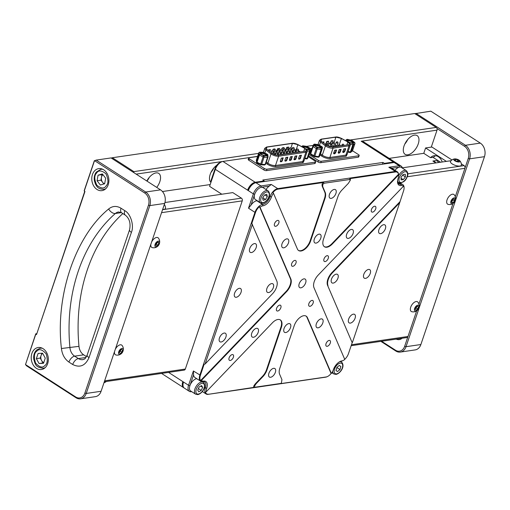 <?xml version="1.0" encoding="UTF-8"?>
<svg xmlns="http://www.w3.org/2000/svg" width="510" height="510" viewBox="0 0 510 510"><rect width="100%" height="100%" fill="white"/><g stroke="black" fill="none" stroke-linecap="round" stroke-linejoin="round"><path stroke-width="0.76" d="M104.556 183.778A5.055 3.863 81.7 0 1 103.728 183.377A5.055 3.863 81.7 0 1 102.593 182.319A5.055 3.863 81.7 0 1 101.445 177.403L100.948 180.177L103.874 183.982M102.733 174.394L101.949 174.63L101.445 177.403A5.055 3.863 81.7 0 1 102.924 174.643M104.658 183.747L100.362 185.022L97.072 180.744L98.073 175.198L102.37 173.923L105.659 178.2L104.658 183.747M100.948 180.177L97.072 180.744M101.949 174.63L98.073 175.198M43.752 362.584A5.055 3.863 81.7 0 1 43.171 362.278A5.055 3.863 81.7 0 1 41.584 360.525A5.055 3.863 81.7 0 1 41.1 355.489L40.226 358.077L42.942 362.973L43.637 362.929M41.858 353.251L41.1 355.489A5.055 3.863 81.7 0 1 42.63 353.334M42.942 362.973L39.066 363.534L36.35 358.638L38.097 353.475L42.559 353.207L45.269 358.103L43.522 363.267L39.066 363.534M40.226 358.077L36.35 358.638M396.117 339.131A3.341 1.198 18.7 0 0 399.062 339.628A3.341 1.198 18.7 0 0 399.139 339.622A3.341 1.198 18.7 0 0 399.47 339.545M454.525 158.916A5.992 5.992 0 0 0 450.547 161.345A5.763 2.066 18.7 0 0 450.426 162.014A5.763 2.066 18.7 0 0 456.138 165.629A5.763 2.066 18.7 0 0 461.403 165.023A5.992 5.992 0 0 0 459.714 160.675A3.341 1.198 -161.3 0 1 460.071 161.243A3.341 1.198 -161.3 0 1 457.209 161.785A3.341 1.198 -161.3 0 1 453.728 159.643A3.341 1.198 -161.3 0 1 454.525 158.916A3.341 1.198 -161.3 0 1 459.714 160.675M453.964 202.636A5.992 5.992 0 0 1 448.131 204.37A5.763 3.098 -57.2 0 1 446.932 200.22A5.763 3.098 -57.2 0 1 450.865 194.833A5.763 3.098 -57.2 0 1 454.282 194.839A5.992 5.992 0 0 1 455.105 200.87A3.341 1.791 -57.2 0 1 453.964 202.636A3.341 1.791 -57.2 0 1 453.027 203.413A3.341 1.791 -57.2 0 1 450.751 202.285A3.341 1.791 -57.2 0 1 453.18 198.243A3.341 1.791 -57.2 0 1 455.181 198.275A3.341 1.791 -57.2 0 1 455.105 200.87M417.633 309.972A5.992 5.992 0 0 1 411.799 311.712A5.763 3.098 -57.2 0 1 410.971 306.523A5.763 3.098 -57.2 0 1 416.128 301.544A5.763 3.098 -57.2 0 1 417.951 302.181A5.992 5.992 0 0 1 418.767 308.206A3.341 1.791 -57.2 0 1 417.633 309.972A3.341 1.791 -57.2 0 1 415.771 311.119A3.341 1.791 -57.2 0 1 414.636 308.48A3.341 1.791 -57.2 0 1 417.767 305.216A3.341 1.791 -57.2 0 1 418.767 308.206M115.279 349.369A5.763 3.098 -57.2 0 1 115.993 348.12A5.763 3.098 -57.2 0 1 122.068 345.436A5.992 5.992 0 0 1 122.891 351.46A3.341 1.791 -57.2 0 1 122.362 352.455A3.341 1.791 -57.2 0 1 121.75 353.226A3.341 1.791 -57.2 0 1 118.849 354.023A3.341 1.791 -57.2 0 1 119.423 350.395A3.341 1.791 -57.2 0 1 122.457 348.508A3.341 1.791 -57.2 0 1 122.891 351.46M151.61 242.033A5.763 3.098 -57.2 0 1 153.102 239.745A5.763 3.098 -57.2 0 1 158.406 238.094A5.992 5.992 0 0 1 159.222 244.124A3.341 1.791 -57.2 0 1 158.24 245.712A3.341 1.791 -57.2 0 1 158.081 245.89A3.341 1.791 -57.2 0 1 155.065 246.502A3.341 1.791 -57.2 0 1 156.207 242.454A3.341 1.791 -57.2 0 1 158.98 241.243A3.341 1.791 -57.2 0 1 159.222 244.124M407.796 154.81A11.124 5.973 122.8 0 0 417.339 146.102A11.124 5.973 122.8 0 0 417.161 135.622A11.124 5.973 122.8 0 0 414.458 135.131A11.124 5.973 122.8 0 0 404.914 143.845A11.124 5.973 122.8 0 0 405.093 154.32A11.124 5.973 122.8 0 0 407.796 154.81M407.681 139.612A11.124 5.973 -57.2 0 1 404.825 144.037M156.736 187.406A11.124 5.973 122.8 0 0 158.75 173.4A11.124 5.973 122.8 0 0 156.047 172.909A11.124 5.973 122.8 0 0 146.823 181.005M149.271 177.391A11.124 5.973 -57.2 0 1 146.982 181.107M213.875 167.943A11.124 5.973 -57.2 0 1 211.019 172.374M103.664 169.785A11.124 8.498 -98.3 0 0 98.723 168.612A11.124 8.498 -98.3 0 0 91.819 177.608A11.124 8.498 -98.3 0 0 97.002 189.465A11.124 8.498 -98.3 0 0 101.943 190.632A11.124 8.498 -98.3 0 0 108.847 181.643A11.124 8.498 -98.3 0 0 103.664 169.785M43.108 348.687A11.124 8.498 -98.3 0 0 38.167 347.514A11.124 8.498 -98.3 0 0 31.263 356.509A11.124 8.498 -98.3 0 0 36.446 368.367A11.124 8.498 -98.3 0 0 41.386 369.533A11.124 8.498 -98.3 0 0 48.291 360.538A11.124 8.498 -98.3 0 0 43.108 348.687M440.583 162.231L432.958 157.309L430.504 157.666L423.772 153.325L389.187 158.38M442.208 161.995A9.607 7.338 -98.3 0 0 438.345 156.736A9.607 7.338 -98.3 0 0 434.08 155.728A9.607 7.338 -98.3 0 0 430.504 157.666M435.661 155.716A9.607 7.338 -98.3 0 0 433.315 157.539M435.852 162.945L432.894 161.039L435.719 160.624A4.552 3.474 -98.3 0 1 438.664 162.511M202.202 381.588L203.299 382.296A7.083 3.799 -57.2 0 0 201.577 381.984A7.083 3.799 -57.2 0 0 194.935 388.9A7.083 3.799 -57.2 0 0 195.617 394.192L190.6 390.953A7.083 3.799 -57.2 0 1 189.918 385.662A7.083 3.799 -57.2 0 1 196.796 378.713M268.598 292.549A5.055 2.716 122.8 0 0 272.939 288.583A5.055 2.716 122.8 0 0 272.856 283.821A5.055 2.716 122.8 0 0 271.626 283.598A5.055 2.716 122.8 0 0 267.291 287.563A5.055 2.716 122.8 0 0 267.374 292.326A5.055 2.716 122.8 0 0 268.598 292.549M236.296 297.266A5.055 2.716 122.8 0 0 240.637 293.307A5.055 2.716 122.8 0 0 240.554 288.545A5.055 2.716 122.8 0 0 239.324 288.322A5.055 2.716 122.8 0 0 234.989 292.281A5.055 2.716 122.8 0 0 235.072 297.043A5.055 2.716 122.8 0 0 236.296 297.266M221.161 341.993A5.055 2.716 122.8 0 0 225.496 338.034A5.055 2.716 122.8 0 0 225.414 333.272A5.055 2.716 122.8 0 0 224.19 333.049A5.055 2.716 122.8 0 0 219.848 337.008A5.055 2.716 122.8 0 0 219.931 341.77A5.055 2.716 122.8 0 0 221.161 341.993M251.436 252.546A5.055 2.716 122.8 0 0 255.771 248.58A5.055 2.716 122.8 0 0 255.695 243.818A5.055 2.716 122.8 0 0 254.464 243.595A5.055 2.716 122.8 0 0 250.129 247.56A5.055 2.716 122.8 0 0 250.206 252.322A5.055 2.716 122.8 0 0 251.436 252.546M269.274 195.967L270.141 196.528A8.09 4.341 -57.2 0 1 277.727 188.617L271.275 184.448L260.935 185.959L255.918 182.72A8.09 4.341 122.8 0 0 254.56 183.135A8.09 4.341 122.8 0 0 248.325 190.632L253.349 193.87L254.713 194.24A7.083 3.799 -57.2 0 1 261.349 187.317L269.184 186.175A8.09 4.341 122.8 0 0 266.035 189.541M251.041 205.09L254.713 194.24A7.083 3.799 122.8 0 0 255.395 199.531L260.412 202.77A7.083 3.799 -57.2 0 1 259.73 197.478A7.083 3.799 -57.2 0 1 266.373 190.555A7.083 3.799 -57.2 0 1 268.094 190.867L263.071 187.629A7.083 3.799 122.8 0 0 261.349 187.317L260.935 185.959A8.09 4.341 -57.2 0 0 253.349 193.87L248.504 208.182L254.955 212.351A8.09 4.341 -57.2 0 1 262.548 204.44L256.81 200.736A8.09 4.341 122.8 0 0 251.041 205.09L248.504 208.182M394.995 170.315A7.083 3.799 -57.2 0 1 399.604 167.108A7.083 3.799 -57.2 0 1 401.319 167.42L406.342 170.659A7.083 3.799 -57.2 0 0 398.59 175.803M380.645 233.656A5.055 2.716 122.8 0 0 384.98 229.691A5.055 2.716 122.8 0 0 384.897 224.929A5.055 2.716 122.8 0 0 383.667 224.706A5.055 2.716 122.8 0 0 379.332 228.671A5.055 2.716 122.8 0 0 379.414 233.433A5.055 2.716 122.8 0 0 380.645 233.656M350.364 323.104A5.055 2.716 122.8 0 0 354.699 319.145A5.055 2.716 122.8 0 0 354.622 314.383A5.055 2.716 122.8 0 0 353.392 314.16A5.055 2.716 122.8 0 0 349.057 318.119A5.055 2.716 122.8 0 0 349.133 322.881A5.055 2.716 122.8 0 0 350.364 323.104M365.504 278.377A5.055 2.716 122.8 0 0 369.839 274.418A5.055 2.716 122.8 0 0 369.756 269.656A5.055 2.716 122.8 0 0 368.532 269.433A5.055 2.716 122.8 0 0 364.191 273.392A5.055 2.716 122.8 0 0 364.274 278.154A5.055 2.716 122.8 0 0 365.504 278.377M333.202 283.101A5.055 2.716 122.8 0 0 337.537 279.142A5.055 2.716 122.8 0 0 337.461 274.38A5.055 2.716 122.8 0 0 336.23 274.157A5.055 2.716 122.8 0 0 331.895 278.116A5.055 2.716 122.8 0 0 331.972 282.878A5.055 2.716 122.8 0 0 333.202 283.101M191.575 391.578L191.301 391.699A8.09 4.341 -57.2 0 1 189.337 391.342A8.09 4.341 -57.2 0 1 188.553 385.299L189.918 385.662L193.59 374.818A8.09 4.341 122.8 0 0 194.897 377.489L200.634 381.193A8.09 4.341 -57.2 0 0 202.597 381.55A8.09 4.341 -57.2 0 1 204.567 381.907A8.09 4.341 -57.2 0 1 205.345 387.951A8.09 4.341 -57.2 0 0 206.123 393.994A8.09 4.341 -57.2 0 0 208.093 394.351L255.134 387.192C254.127 386.905 254.554 385.636 256.422 383.392L262.899 376.641A10.117 5.431 122.8 0 0 266.934 370.043L281.335 327.484A10.117 5.431 122.8 0 0 280.36 319.929A10.117 5.431 122.8 0 0 277.905 319.483A10.117 5.431 122.8 0 0 272.448 322.773L206.295 391.725A7.083 3.799 -57.2 0 1 206.709 388.32A9.103 4.89 122.8 0 0 203.617 381.117A7.083 3.799 -57.2 0 1 201.444 380.409L286.569 291.682A10.117 5.431 122.8 0 0 290.853 279.027L260.055 207.251A7.083 3.799 -57.2 0 1 262.962 205.798A9.103 4.89 122.8 0 0 271.498 196.892A7.083 3.799 -57.2 0 1 273.475 193.264L297.406 249.039A10.117 5.431 122.8 0 0 298.63 250.55A10.117 5.431 122.8 0 0 310.571 241.102L324.978 198.549A10.117 5.431 122.8 0 0 325.227 192.499L322.881 187.036C322.416 185.136 322.849 183.874 324.169 183.243L349.694 179.514L350.281 180.253L348.413 183.307L341.929 190.058A10.117 5.431 122.8 0 0 337.9 196.662L323.493 239.215A10.117 5.431 122.8 0 0 324.468 246.77A10.117 5.431 122.8 0 0 332.38 243.927L398.533 174.981A7.083 3.799 -57.2 0 1 398.59 175.765A7.083 3.799 -57.2 0 1 398.119 178.385A9.103 4.89 122.8 0 0 397.513 181.751A9.103 4.89 122.8 0 0 401.211 185.583A7.083 3.799 -57.2 0 1 403.384 186.297L318.259 275.024A10.117 5.431 122.8 0 0 313.975 287.672L344.773 359.454A7.083 3.799 -57.2 0 1 343.058 360.544A7.083 3.799 -57.2 0 1 341.866 360.908A9.103 4.89 122.8 0 0 340.336 361.367A9.103 4.89 122.8 0 0 333.33 369.807A7.083 3.799 -57.2 0 1 331.353 373.441L307.428 317.66A10.117 5.431 122.8 0 0 306.204 316.155A10.117 5.431 122.8 0 0 303.743 315.709A10.117 5.431 122.8 0 0 294.257 325.597L279.85 368.15A10.117 5.431 122.8 0 0 279.601 374.2L281.947 379.663L281.354 383.112L280.436 383.66L281.354 383.112M277.695 311.023A3.341 1.791 122.8 0 0 280.557 308.41A3.341 1.791 122.8 0 0 280.506 305.267A3.341 1.791 122.8 0 0 279.697 305.12A3.341 1.791 122.8 0 0 276.834 307.734A3.341 1.791 122.8 0 0 276.885 310.877A3.341 1.791 122.8 0 0 277.695 311.023M292.836 266.303A3.341 1.791 122.8 0 0 295.698 263.689A3.341 1.791 122.8 0 0 295.641 260.546A3.341 1.791 122.8 0 0 294.831 260.4A3.341 1.791 122.8 0 0 291.969 263.013A3.341 1.791 122.8 0 0 292.026 266.156A3.341 1.791 122.8 0 0 292.836 266.303M318.061 327.828A5.055 2.716 122.8 0 0 322.403 323.869A5.055 2.716 122.8 0 0 322.32 319.107A5.055 2.716 122.8 0 0 321.09 318.884A5.055 2.716 122.8 0 0 316.755 322.843A5.055 2.716 122.8 0 0 316.837 327.605A5.055 2.716 122.8 0 0 318.061 327.828M253.464 337.269A5.055 2.716 122.8 0 0 257.799 333.31A5.055 2.716 122.8 0 0 257.716 328.548A5.055 2.716 122.8 0 0 256.492 328.325A5.055 2.716 122.8 0 0 252.15 332.284A5.055 2.716 122.8 0 0 252.233 337.046A5.055 2.716 122.8 0 0 253.464 337.269M316.041 243.098A5.055 2.716 122.8 0 0 320.376 239.139A5.055 2.716 122.8 0 0 320.293 234.377A5.055 2.716 122.8 0 0 319.069 234.154A5.055 2.716 122.8 0 0 314.727 238.113A5.055 2.716 122.8 0 0 314.81 242.875A5.055 2.716 122.8 0 0 316.041 243.098M331.175 198.371A5.055 2.716 122.8 0 0 335.516 194.412A5.055 2.716 122.8 0 0 335.433 189.65A5.055 2.716 122.8 0 0 334.203 189.427A5.055 2.716 122.8 0 0 329.868 193.386A5.055 2.716 122.8 0 0 329.951 198.148A5.055 2.716 122.8 0 0 331.175 198.371M327.159 346.309A3.341 1.791 122.8 0 0 330.021 343.695A3.341 1.791 122.8 0 0 329.97 340.553A3.341 1.791 122.8 0 0 329.16 340.406A3.341 1.791 122.8 0 0 326.298 343.02A3.341 1.791 122.8 0 0 326.349 346.162A3.341 1.791 122.8 0 0 327.159 346.309M372.574 212.134A3.341 1.791 122.8 0 0 375.436 209.521A3.341 1.791 122.8 0 0 375.385 206.378A3.341 1.791 122.8 0 0 374.576 206.231A3.341 1.791 122.8 0 0 371.714 208.845A3.341 1.791 122.8 0 0 371.764 211.988A3.341 1.791 122.8 0 0 372.574 212.134M230.259 360.474A3.341 1.791 122.8 0 0 233.121 357.861A3.341 1.791 122.8 0 0 233.064 354.718A3.341 1.791 122.8 0 0 232.254 354.571A3.341 1.791 122.8 0 0 229.392 357.185A3.341 1.791 122.8 0 0 229.443 360.328A3.341 1.791 122.8 0 0 230.259 360.474M275.674 226.3A3.341 1.791 122.8 0 0 278.536 223.686A3.341 1.791 122.8 0 0 278.479 220.543A3.341 1.791 122.8 0 0 277.669 220.397A3.341 1.791 122.8 0 0 274.807 223.01A3.341 1.791 122.8 0 0 274.858 226.153A3.341 1.791 122.8 0 0 275.674 226.3M348.343 238.374A5.055 2.716 122.8 0 0 352.678 234.415A5.055 2.716 122.8 0 0 352.595 229.653A5.055 2.716 122.8 0 0 351.371 229.43A5.055 2.716 122.8 0 0 347.029 233.389A5.055 2.716 122.8 0 0 347.112 238.151A5.055 2.716 122.8 0 0 348.343 238.374M325.138 261.579A3.341 1.791 122.8 0 0 328 258.965A3.341 1.791 122.8 0 0 327.943 255.822A3.341 1.791 122.8 0 0 327.133 255.676A3.341 1.791 122.8 0 0 324.271 258.289A3.341 1.791 122.8 0 0 324.322 261.432A3.341 1.791 122.8 0 0 325.138 261.579M309.997 306.306A3.341 1.791 122.8 0 0 312.859 303.692A3.341 1.791 122.8 0 0 312.808 300.549A3.341 1.791 122.8 0 0 311.992 300.403A3.341 1.791 122.8 0 0 309.13 303.016A3.341 1.791 122.8 0 0 309.188 306.159A3.341 1.791 122.8 0 0 309.997 306.306M285.759 332.545A5.055 2.716 122.8 0 0 290.101 328.587A5.055 2.716 122.8 0 0 290.018 323.824A5.055 2.716 122.8 0 0 288.787 323.601A5.055 2.716 122.8 0 0 284.452 327.567A5.055 2.716 122.8 0 0 284.535 332.329A5.055 2.716 122.8 0 0 285.759 332.545M283.738 247.822A5.055 2.716 122.8 0 0 288.073 243.863A5.055 2.716 122.8 0 0 287.997 239.101A5.055 2.716 122.8 0 0 286.767 238.878A5.055 2.716 122.8 0 0 282.432 242.837A5.055 2.716 122.8 0 0 282.508 247.599A5.055 2.716 122.8 0 0 283.738 247.822M270.625 377.272A5.055 2.716 122.8 0 0 274.96 373.314A5.055 2.716 122.8 0 0 274.877 368.551A5.055 2.716 122.8 0 0 273.653 368.328A5.055 2.716 122.8 0 0 269.312 372.287A5.055 2.716 122.8 0 0 269.395 377.049A5.055 2.716 122.8 0 0 270.625 377.272M300.9 287.825A5.055 2.716 122.8 0 0 305.235 283.866A5.055 2.716 122.8 0 0 305.159 279.104A5.055 2.716 122.8 0 0 303.928 278.881A5.055 2.716 122.8 0 0 299.593 282.84A5.055 2.716 122.8 0 0 299.67 287.602A5.055 2.716 122.8 0 0 300.9 287.825M337.091 367.251A3.034 1.632 -57.2 0 1 336.785 367.736M303.922 147.862A3.085 1.103 -161.3 0 1 303.495 147.384A3.085 1.103 -161.3 0 1 304.776 146.459A3.085 1.103 -161.3 0 1 308.295 147.607A3.085 1.103 -161.3 0 1 308.888 149.207A3.085 1.103 -161.3 0 1 305.522 148.773M308.493 149.309A2.531 0.905 18.7 0 0 308.556 149.194A2.531 0.905 18.7 0 0 307.772 148.149A2.531 0.905 18.7 0 0 305.311 147.25A2.531 0.905 18.7 0 0 303.762 147.575A2.531 0.905 18.7 0 0 303.75 147.702M261.502 152.713A3.085 1.103 -161.3 0 1 265.41 153.689A3.085 1.103 -161.3 0 1 266.252 155.442A3.085 1.103 -161.3 0 1 265.876 155.537A3.085 1.103 -161.3 0 1 263.02 155.059A3.085 1.103 -161.3 0 1 260.852 153.618A3.085 1.103 -161.3 0 1 261.502 152.713M265.85 155.544A2.531 0.905 18.7 0 0 265.92 155.429A2.531 0.905 18.7 0 0 264.524 154.045A2.531 0.905 18.7 0 0 261.732 153.465A2.531 0.905 18.7 0 0 261.126 153.81A2.531 0.905 18.7 0 0 261.107 153.937M352.423 142.889A2.531 0.905 18.7 0 0 352.486 142.774A2.531 0.905 18.7 0 0 351.702 141.729A2.531 0.905 18.7 0 0 348.298 140.805A2.531 0.905 18.7 0 0 347.692 141.155A2.531 0.905 18.7 0 0 347.68 141.283M348.069 140.059A3.085 1.103 -161.3 0 1 351.976 141.034A3.085 1.103 -161.3 0 1 352.818 142.787A3.085 1.103 -161.3 0 1 352.442 142.883A3.085 1.103 -161.3 0 1 349.586 142.405A3.085 1.103 -161.3 0 1 347.418 140.958A3.085 1.103 -161.3 0 1 348.069 140.059M315.983 146.485A3.085 1.103 -161.3 0 1 315.123 145.681A3.085 1.103 -161.3 0 1 316.404 144.757A3.085 1.103 -161.3 0 1 319.923 145.905A3.085 1.103 -161.3 0 1 320.516 147.511A3.085 1.103 -161.3 0 1 315.983 146.485M320.121 147.607A2.531 0.905 18.7 0 0 320.184 147.498A2.531 0.905 18.7 0 0 319.4 146.453A2.531 0.905 18.7 0 0 316.94 145.548A2.531 0.905 18.7 0 0 315.39 145.873A2.531 0.905 18.7 0 0 315.378 146M330.786 143.074L331.474 141.047L330.684 142.947M342.682 151.54L342.956 152.171L344.352 151.298L345.219 148.722M338.124 152.209L338.391 152.841L339.042 152.745L339.787 151.961L340.661 149.392M333.559 152.873L333.833 153.504L335.229 152.63L336.096 150.055M340.865 366.492L339.316 365.428L336.874 367.429L335.982 370.496L337.537 371.56L339.979 369.559L340.865 366.492L339.271 365.46M405.399 176.9L405.316 174.292L403.13 174.465L401.038 177.244L401.121 179.851L403.308 179.679L405.399 176.9L402.639 175.115M333.132 140.728L331.264 140.798L333.138 140.805L332.233 143.476L330.824 144.381M310.577 148.697A1.014 0.523 122 0 0 310.443 148.512A1.014 0.523 122 0 0 310.207 148.474L307.065 146.51A1.014 0.523 -58 0 1 307.294 146.548A1.014 0.523 -58 0 1 307.434 146.74M267.329 196.528L266.781 194.284L264.416 195.043L262.605 198.039L263.16 200.277L265.519 199.525L267.329 196.528L264.83 194.909M202.642 387.313L201.584 385.598L199.117 386.988L197.714 390.093L198.772 391.814L201.233 390.424L202.642 387.313L200.723 386.076M339.979 369.559L337.11 367.704L337.288 367.092M337.11 367.704L336.696 368.048M403.308 179.679L401.07 178.232M319.069 145.044A1.014 0.523 122 0 0 318.928 144.853A1.014 0.523 122 0 0 318.699 144.814L321.835 146.778L321.096 148.161A1.014 0.943 28.3 0 1 321.74 149.398A1.014 0.363 -161.3 0 1 321.115 149.506A1.014 0.421 -81.5 0 0 321.096 148.161L317.214 147.575A1.014 0.421 98.5 0 1 317.233 148.92A1.014 0.363 -161.3 0 1 316.735 148.792A1.014 0.363 -161.3 0 1 316.283 148.576A1.014 0.523 -58 0 1 317.214 147.575L314.071 145.611A1.014 0.523 122 0 0 313.14 146.612A1.014 0.363 -161.3 0 1 312.808 146.179A1.014 0.363 -161.3 0 1 312.821 146.16A1.014 0.943 28.3 0 1 314.071 145.611L314.81 144.228A1.014 0.943 -151.7 0 0 313.561 144.776M314.504 144.164A1.014 0.421 98.5 0 1 314.664 144.126A1.014 0.421 98.5 0 1 314.81 144.228L318.699 144.814A1.014 0.421 -81.5 0 0 318.546 144.706A1.014 0.421 -81.5 0 0 318.367 144.763M322.498 147.97A1.014 0.363 -161.3 0 1 322.492 147.996A1.014 0.363 -161.3 0 1 322.486 148.015A1.014 0.943 -151.7 0 0 321.835 146.778A1.014 0.523 -58 0 1 322.071 146.816A1.014 0.523 -58 0 1 322.205 147.001M345.442 140.588A1.014 0.924 50.6 0 1 346.201 140.588A1.014 0.637 126.9 0 0 345.748 140.754M347.386 139.396L347.578 139.459A1.014 0.924 -129.4 0 0 346.634 139.574L347.488 139.364L351.428 140.295M348.266 142.137L346.201 140.588L347.578 139.459L351.938 140.428A1.014 0.637 126.9 0 0 351.632 140.339L354.31 142.354A1.014 0.637 -53.1 0 1 354.616 142.443A1.014 0.637 -53.1 0 1 354.794 142.762M350.293 144.254L352.805 144.802L352.933 143.482A1.014 0.924 50.6 0 1 353.538 144.77A1.014 0.363 -161.3 0 1 352.805 144.802L350.383 151.961L348.113 151.464M326.272 145.14L321.389 141.359L320.471 139.842L321.529 139.23L335.918 137.126L341.375 138.433L347.858 141.984L349.745 144.113L348.693 144.738L332.705 147.078L326.272 145.14L325.431 145.873C327.911 147.524 330.442 148.289 333.036 148.161L332.705 147.078M345.506 148.665L343.81 148.914L345.55 148.678M340.948 149.334L339.252 149.583L340.992 149.341M336.39 149.997L334.688 150.246L336.428 150.01M259.488 152.305A1.014 0.599 92.4 0 1 259.775 152.197A1.014 0.599 92.4 0 1 260.036 152.311A1.014 0.931 174.4 0 0 258.768 152.943L258.933 154.613L256.511 161.766A1.014 0.363 -161.3 0 0 257.027 162.237L259.45 155.078A1.014 0.363 -161.3 0 1 258.933 154.613A1.014 0.931 -5.6 0 1 260.202 153.982A1.014 0.338 116.4 0 0 259.45 155.078L263.103 156.895L260.68 164.054A1.014 0.363 -161.3 0 0 261.165 164.239A1.014 0.363 -161.3 0 0 261.643 164.316L264.065 157.163A1.014 0.363 -161.3 0 1 263.587 157.08A1.014 0.363 -161.3 0 1 263.103 156.895A1.014 0.338 -63.6 0 1 263.855 155.799A1.014 0.599 92.4 0 1 264.065 157.163L267.552 157.309A1.014 0.599 -87.6 0 0 267.342 155.945A1.014 0.931 -5.6 0 1 267.999 157.105A1.014 0.363 -161.3 0 1 267.992 157.163A1.014 0.363 -161.3 0 1 267.756 157.303A1.014 0.363 -161.3 0 1 267.552 157.309L265.13 164.462L261.643 164.316A1.014 0.599 92.4 0 1 261.088 164.858A1.014 0.599 92.4 0 1 260.827 164.743A1.014 0.338 -63.6 0 1 260.68 164.755A1.014 0.338 -63.6 0 1 260.68 164.054L257.027 162.237A1.014 0.338 116.4 0 0 257.027 162.939A1.014 0.338 116.4 0 0 257.174 162.926M263.753 152.573A1.014 0.338 116.4 0 0 263.67 152.445L267.323 154.262L267.877 155.065A1.014 0.931 174.4 0 0 267.176 154.275A1.014 0.338 -63.6 0 1 267.323 154.262A1.014 0.338 -63.6 0 1 267.393 154.364M263.523 152.458A1.014 0.599 -87.6 0 0 263.262 152.343L263.67 152.445A1.014 0.338 116.4 0 0 263.523 152.458L267.176 154.275L267.342 155.945L263.855 155.799L260.202 153.982L260.036 152.311L263.523 152.458M278.288 155.136C275.923 155.193 273.781 154.549 271.862 153.204L266.704 149.207L265.831 147.728L266.94 147.109L292.466 143.38L297.91 144.642L304.75 148.391L306.637 150.52L305.586 151.145L278.288 155.136A0.81 0.618 81.7 0 1 278.619 156.219L305.917 152.229A0.81 0.618 -98.3 0 0 305.586 151.145M266.341 148.882L266.94 147.109L266.131 147.454M290.885 148.047L292.466 143.38L291.644 143.724L292.466 143.38M295.564 151.572L297.91 144.642L298.082 145.222M302.87 145.866A1.014 0.421 98.5 0 1 303.029 145.822A1.014 0.421 98.5 0 1 303.182 145.93L307.065 146.51A1.014 0.421 -81.5 0 0 306.912 146.408A1.014 0.421 -81.5 0 0 306.733 146.459M307.224 150.864L309.493 151.202A1.014 0.421 -81.5 0 0 309.468 149.857A1.014 0.943 28.1 0 1 310.118 151.094A1.014 0.363 -161.3 0 1 309.493 151.202L307.071 158.361L304.948 158.043M265.519 199.525L262.777 197.752M201.233 390.424L198.39 388.594M343.772 148.92L342.835 151.744L343.179 152.541L344.773 151.464L345.678 148.78M339.207 149.589L338.277 152.413L338.614 153.21L340.208 152.127L341.113 149.449M334.649 150.252L333.712 153.076L334.056 153.873L335.65 152.796L336.555 150.118M304.986 148.525A0.81 0.331 118.7 0 0 304.897 148.397L298.057 144.649C295.73 143.539 293.747 143.087 292.096 143.291L266.583 147.027L264.792 148.327L265.863 149.934L266.704 149.207M281.322 158.151L280.392 160.975A1.014 0.542 122.8 0 0 280.736 161.778L281.38 161.683A1.014 0.542 122.8 0 0 282.33 160.695L283.018 157.921M285.88 157.482L287.576 157.252M290.445 156.819L289.514 159.643A1.014 0.542 122.8 0 0 289.858 160.446L290.502 160.35A1.014 0.542 122.8 0 0 291.452 159.362L292.134 156.583M295.003 156.149L294.072 158.98A1.014 0.542 122.8 0 0 294.417 159.777L295.06 159.681A1.014 0.542 122.8 0 0 296.01 158.693L296.699 155.92M299.568 155.48L298.637 158.31A1.014 0.542 122.8 0 0 298.975 159.114L299.625 159.018A1.014 0.542 122.8 0 0 300.575 158.03L301.257 155.25M318.068 157.105A1.014 0.421 -81.5 0 0 318.221 157.207A1.014 0.421 -81.5 0 0 318.693 156.659L314.81 156.079A1.014 0.421 98.5 0 1 314.338 156.627A1.014 0.421 98.5 0 1 314.185 156.519A1.014 0.523 -58 0 1 313.95 156.481A1.014 0.523 -58 0 1 313.86 155.735L310.717 153.771A1.014 0.523 122 0 0 310.807 154.517L310.386 153.338A1.014 0.363 -161.3 0 1 310.399 153.319L312.802 146.204M349.905 152.433L350.383 151.961A1.014 0.363 -161.3 0 0 351.116 151.929L353.538 144.77L354.915 143.641A1.014 0.924 -129.4 0 0 354.31 142.354L352.933 143.482L348.993 142.628M264.314 164.889A1.014 0.599 -87.6 0 0 264.569 165.004A1.014 0.599 -87.6 0 0 265.13 164.462A1.014 0.363 -161.3 0 0 265.334 164.456A1.014 0.363 -161.3 0 0 265.57 164.316A1.014 0.363 -161.3 0 0 265.576 164.258L267.967 157.214M271.862 153.204A0.81 0.523 -52.2 0 0 271.02 153.937L265.863 149.934L264.817 153.019M306.44 158.801A1.014 0.421 -81.5 0 0 306.593 158.91A1.014 0.421 -81.5 0 0 307.071 158.361A1.014 0.363 -161.3 0 0 307.696 158.253L310.858 149.717A1.014 0.943 -151.9 0 0 310.207 148.474L309.468 149.857L306.312 149.385M156.092 243.882L156.442 244.258L155.741 244.66M157.214 242.543L156.442 244.258L157.934 245.221L158.865 243.149L158.157 242.008L156.513 242.945L155.582 245.017L156.296 246.158L157.934 245.221M119.837 350.784L120.43 351.18L119.499 351.932M120.787 349.949L120.43 351.18L121.915 352.142L122.521 350.096L121.495 349.375L119.863 350.701L119.263 352.748L120.29 353.468L121.915 352.142M347.221 154.096L346.207 156.213L330.219 158.553C327.222 158.693 324.296 157.819 321.44 155.913L322.282 155.18L325.431 145.873L320.548 142.092L321.389 141.359M304.113 160.503L303.099 162.62L275.802 166.611C272.818 166.757 269.892 165.877 267.03 163.971L265.971 163.149M416.683 306.688L416.224 308.053L415.369 308.684M417.715 309.015L418.41 306.943L417.467 306.102L415.828 307.326L415.127 309.391L416.071 310.233L417.715 309.015L415.714 307.657M453.033 199.168L453.014 199.888L451.681 201.526M454.506 200.851L454.557 199.04L453.154 199.015L451.701 200.806L451.65 202.617L453.052 202.636L454.506 200.851L452.542 199.773M157.596 242.326L158.865 243.149M121.456 349.407L122.521 350.096M352.531 150.769L358.562 154.664A2.021 0.727 18.7 0 1 359.187 155.499A2.021 0.727 18.7 0 1 358.702 155.779L321.236 161.256A2.021 0.727 -161.3 0 1 318.508 160.516L309.226 154.53M310.679 148.722L312.018 148.525M308.467 156.78L315.046 161.026A2.021 0.727 -161.3 0 1 315.671 161.861A2.021 0.727 -161.3 0 1 315.186 162.142L266.972 169.186A2.021 0.727 18.7 0 1 264.244 168.453L249.326 158.827A2.021 0.727 -161.3 0 1 248.701 157.985A2.021 0.727 -161.3 0 1 249.186 157.711L257.556 156.487M264.046 181.534L264.244 180.935L262.809 180.011L382.972 162.441L384.406 163.372L384.202 163.965M382.366 164.239L382.972 162.441M273.475 193.264L272.895 192.64A7.688 4.125 -57.2 0 1 277.893 189.159L277.727 188.617L395.307 171.424A8.09 4.341 -57.2 0 1 397.271 171.781A8.09 4.341 -57.2 0 1 398.59 174.834L398.59 175.765M298.42 250.397A10.117 5.431 122.8 0 0 310.144 240.828L324.545 198.275A10.117 5.431 122.8 0 0 324.793 192.225L322.243 186.284L322.881 187.036M324.169 183.243L323.531 182.484C322.212 183.115 321.784 184.378 322.243 186.284M323.531 182.484L277.893 189.159M324.258 246.623A10.117 5.431 122.8 0 0 331.953 243.652L398.508 174.273L398.533 174.981M397.271 171.781L391.361 167.969L388.849 167.261L395.307 171.424L395.473 171.972A7.688 4.125 -57.2 0 1 398.508 174.273M395.473 171.972L349.834 178.64L349.694 179.514M350.281 180.253L350.421 179.38L349.834 178.64M254.133 387.504C253.126 387.217 253.553 385.955 255.421 383.711L262.465 376.367A10.117 5.431 122.8 0 0 266.5 369.763L280.908 327.21A10.117 5.431 122.8 0 0 280.137 319.802M208.501 394.179A7.688 4.125 -57.2 0 1 205.46 391.871L206.295 391.725M305.981 316.022A10.117 5.431 -57.2 0 1 306.994 317.379L331.073 373.505A7.688 4.125 -57.2 0 1 327.369 376.597A7.688 4.125 -57.2 0 1 326.075 376.986L325.667 377.164A8.09 4.341 -57.2 0 0 327.025 376.75A8.09 4.341 -57.2 0 0 327.197 376.667M280.436 383.66L326.075 376.986M417.301 306.229L418.41 306.943M453.052 202.636L451.675 201.75M339.896 361.584A8.09 4.341 -57.2 0 1 340.846 361.341A8.09 4.341 -57.2 0 0 342.21 360.927L343.058 360.544M403.384 186.297L403.365 185.589A7.688 4.125 -57.2 0 1 404.086 188.011A7.688 4.125 -57.2 0 1 403.569 190.848L399.719 202.687L332.291 272.971L331.857 272.697L399.859 201.813M327.579 285.345L352.18 342.682L327.579 285.345A10.117 5.431 -57.2 0 1 331.857 272.697M328.006 285.619A10.117 5.431 -57.2 0 1 332.291 272.971M397.698 182.223L400.796 184.225A8.09 4.341 -57.2 0 1 398.833 183.868A8.09 4.341 -57.2 0 1 397.526 181.26M308.741 155.958L318.023 161.95A2.021 0.727 18.7 0 0 320.752 162.684L358.218 157.207A2.021 0.727 18.7 0 0 358.702 156.933L359.187 155.499M248.701 157.985L248.217 159.42A2.021 0.727 18.7 0 0 248.842 160.255L263.759 169.881A2.021 0.727 18.7 0 0 266.488 170.62L314.702 163.57A2.021 0.727 18.7 0 0 315.186 163.296L315.671 161.861M255.918 182.72L394.166 162.511L399.19 165.75L388.849 167.261M402.371 168.096A8.09 4.341 -57.2 0 0 401.153 166.107A8.09 4.341 -57.2 0 0 399.19 165.75L399.604 167.108L391.795 168.249M271.498 196.892L270.141 196.528A8.09 4.341 -57.2 0 1 262.548 204.44L262.962 205.798M271.275 184.448L269.184 186.175M200.634 381.193A8.09 4.341 -57.2 0 1 199.85 375.15L254.955 212.351L255.504 212.498L251.793 223.463L276.822 281.08A10.117 5.431 -57.2 0 1 272.538 293.728L205.109 364.019L204.108 364.331L200.398 375.296L193.398 370.987L188.553 385.299L183.536 382.054A8.09 4.341 122.8 0 0 182.994 385.05A8.09 4.341 122.8 0 0 184.314 388.097L189.337 391.342M255.504 212.498A7.688 4.125 -57.2 0 1 259.475 206.626L260.055 207.251M259.475 206.626L290.419 278.753A10.117 5.431 -57.2 0 1 286.142 291.401L200.602 380.556A7.688 4.125 -57.2 0 1 200.398 375.296M201.444 380.409L200.602 380.556M255.134 387.192L280.659 383.456M208.093 394.351L325.667 377.164M191.301 391.699L191.671 391.642M459.115 161.007L457.821 159.917L455.602 159.356L454.678 159.885L455.978 160.975L458.197 161.536L459.115 161.007M457.342 161.319L457.821 159.917M455.258 160.369L455.602 159.356M344.722 359.327A7.688 4.125 122.8 0 0 348.464 353.647L352.18 342.682M352.404 342.484L399.719 202.687M401.211 185.583L400.796 184.225A8.09 4.341 -57.2 0 1 402.76 184.582A8.09 4.341 -57.2 0 1 404.079 187.635A8.09 4.341 -57.2 0 1 404.079 187.827M401.153 166.107L396.136 162.868A8.09 4.341 122.8 0 0 394.166 162.511M395.416 162.403L363.145 141.582A8.09 4.341 122.8 0 0 361.182 141.225L393.452 162.046A8.09 4.341 -57.2 0 1 395.416 162.403A8.09 4.341 -57.2 0 1 395.754 162.671M393.452 162.046L384.406 163.372M158.081 245.89A5.992 5.992 0 0 1 152.254 247.624A5.763 3.098 -57.2 0 1 150.896 244.137M121.75 353.226A5.992 5.992 0 0 1 115.923 354.966A5.763 3.098 -57.2 0 1 114.565 351.473M361.182 141.225L437.025 130.133L437.261 128.679L464.508 146.268A9.103 6.955 81.7 0 1 468.237 158.482L464.91 168.319A2.021 1.543 -98.3 0 0 464.081 165.61L461.314 163.825M312.056 148.404L310.584 148.62L312.056 148.404M257.595 156.366L222.934 161.434A8.09 4.341 122.8 0 0 221.576 161.848A8.09 4.341 122.8 0 0 215.341 169.345L247.611 190.173A8.09 4.341 -57.2 0 1 255.204 182.261L222.934 161.434M264.244 180.935L255.204 182.261M248.255 190.077L248.325 190.632L247.611 190.173L248.255 190.077A7.083 3.799 122.8 0 1 253.712 183.511L254.56 183.135M257.161 200.672A8.09 4.341 -57.2 0 1 256.81 200.736M252.424 224.221L205.109 364.019M182.994 385.05L182.994 384.119A7.083 3.799 -57.2 0 1 183.332 381.926M183.976 387.836A8.09 4.341 -57.2 0 1 183.6 387.638A8.09 4.341 -57.2 0 1 182.816 381.595L168.568 372.396M122.84 213.562A151.731 115.891 -98.3 0 0 78.98 346.347A10.117 7.726 -98.3 0 0 83.678 354.832L86.477 356.637M221.576 161.848L219.874 162.607A6.069 3.258 122.8 0 0 215.201 168.23L210.962 180.757L211.102 181.866L215.341 169.345L215.201 168.23M104.301 381.792L184.18 370.113A2.021 1.543 -98.3 0 0 185.321 369.042L242.244 200.876A2.021 1.543 -98.3 0 0 241.415 198.16L232.809 192.608L164.94 202.527M162.684 209.323A5.763 2.066 18.7 0 0 165.52 208.278A5.992 5.992 0 0 0 164.316 204.497M193.59 374.818L193.398 370.987M183.536 382.054L182.816 381.595M351.154 345.703L406.846 337.563A2.021 1.543 -98.3 0 0 407.987 336.485L416.683 310.8M418.959 304.081L453.014 203.458M455.29 196.739L464.91 168.319L407.197 176.76M148.455 205.23L149.819 205.6L86.235 393.446L84.877 393.076A9.103 6.955 81.7 0 1 75.697 396.965L25.5 364.567L35.751 333.82L36.51 334.617L84.953 191.499L84.195 190.702L94.305 160.822L96.199 160.095L145.675 192.028L144.725 193.016A9.103 6.955 81.7 0 1 148.455 205.23L84.877 393.076M35.796 334.152L25.5 364.567L26.558 365.829L76.041 397.762A10.117 7.726 -98.3 0 0 80.529 398.826L95.389 396.652A10.117 7.726 -98.3 0 0 101.095 391.272L164.679 203.426A10.117 7.726 -98.3 0 0 160.535 189.854L111.059 157.921L96.199 160.095M221.793 194.214L209.591 186.341L211.102 181.866M402.307 167.828L451.089 160.695M400.312 352.078L415.172 349.905A10.117 7.726 81.7 0 0 420.877 344.524L484.462 156.678A10.117 7.726 81.7 0 0 480.318 143.106L465.458 145.28A10.117 7.726 81.7 0 1 469.602 158.852L406.017 346.698A10.117 7.726 81.7 0 1 400.312 352.078A10.117 7.726 81.7 0 1 395.817 351.014L380.868 341.362M451.943 159.955L431.919 147.033L425.589 147.957L446.39 161.383M351.479 344.747L407.987 336.485L404.653 346.328A9.103 6.955 81.7 0 1 395.479 350.211L395.817 351.014M80.529 398.826A10.117 7.726 -98.3 0 0 86.235 393.446L101.095 391.272M164.679 203.426L149.819 205.6A10.117 7.726 -98.3 0 0 145.675 192.028L160.535 189.854M84.239 191.033L94.535 160.624L144.725 193.016M210.197 184.55L162.441 191.53M437.025 130.133L431.275 147.129M425.589 147.957L423.772 153.325M216.871 165.144A11.124 5.973 122.8 0 0 210.248 174.254A11.124 5.973 122.8 0 0 210.93 182.389M414.917 113.679L430.835 111.174L480.318 143.106M381.595 341.254L395.479 350.211M464.508 146.268L465.458 145.28L415.981 113.347M257.601 156.366L136.151 174.12M36.51 334.617L84.743 191.358M258.608 153.382L133.862 171.615L112.347 157.737L414.687 113.532L436.203 127.417L437.261 128.679M436.203 127.417L350.3 139.976M313.216 145.395L306.618 146.364M133.862 171.615L133.716 172.546M111.282 158.068L112.347 157.737M35.751 333.82L36.561 333.699M96.517 173.177C98.373 170.079 101.49 170.244 105.87 173.674C108.502 179.354 108.617 183.383 106.214 185.767C104.359 188.872 101.241 188.706 96.862 185.27C94.229 179.59 94.114 175.561 96.517 173.177M105.806 188.668A10.117 7.726 81.7 0 1 103.798 189.337C97.346 189.012 96.868 186.175 95.472 184.186L94.375 180.757C93.872 177.416 94.509 174.535 96.288 172.106L100.872 169.32A10.117 7.726 81.7 0 1 102.988 169.39M36.822 351.167C39.085 348.572 42.177 349.433 46.085 353.755C47.953 359.869 47.526 363.808 44.803 365.581C42.534 368.175 39.448 367.308 35.534 362.992C33.673 356.879 34.1 352.939 36.822 351.167M45.25 367.57A10.117 7.726 81.7 0 1 43.242 368.239C34.776 367.359 35.222 363.292 33.794 359.505C33.284 355.508 34.278 352.302 36.79 349.879L40.316 348.222A10.117 7.726 81.7 0 1 42.432 348.292M295.188 151.84L295.545 150.788A1.014 0.363 -161.3 0 1 295.303 150.922L295.303 150.922A1.014 0.363 -161.3 0 1 293.945 150.558A1.014 0.363 -161.3 0 1 293.626 150.138L293.02 151.929M289.266 152.707L289.629 151.648A1.014 0.363 -161.3 0 1 289.387 151.789L289.387 151.789A1.014 0.363 -161.3 0 1 288.022 151.425A1.014 0.363 -161.3 0 1 287.71 150.998L287.104 152.796M298.318 152.209A1.014 0.363 -161.3 0 1 298.261 152.171A1.014 0.363 -161.3 0 1 297.948 151.75L297.763 152.286M280.392 154.007L280.749 152.949A1.014 0.363 -161.3 0 1 280.513 153.083A1.014 0.363 -161.3 0 1 280.506 153.089A1.014 0.363 -161.3 0 1 279.148 152.719A1.014 0.363 -161.3 0 1 278.836 152.299L278.224 154.096M298.146 151.406L298.503 150.354A1.014 0.363 -161.3 0 1 298.267 150.488A1.014 0.363 -161.3 0 1 298.261 150.488A1.014 0.363 -161.3 0 1 296.903 150.125A1.014 0.363 -161.3 0 1 296.584 149.704L295.978 151.495M295.354 152.637A1.014 0.363 -161.3 0 1 295.303 152.605A1.014 0.363 -161.3 0 1 294.99 152.184A1.014 1.014 0 0 1 296.954 152.407M292.396 153.07A1.014 0.363 -161.3 0 1 292.345 153.038A1.014 0.363 -161.3 0 1 292.026 152.618A1.014 1.014 0 0 1 293.996 152.841M289.438 153.504A1.014 0.363 -161.3 0 1 289.387 153.472A1.014 0.363 -161.3 0 1 289.068 153.051L288.889 153.586M286.48 153.937A1.014 0.363 -161.3 0 1 286.429 153.905A1.014 0.363 -161.3 0 1 286.11 153.484L285.931 154.02M283.522 154.371A1.014 0.363 -161.3 0 1 283.471 154.339A1.014 0.363 -161.3 0 1 283.152 153.918A1.014 1.014 0 0 1 285.115 154.135M280.564 154.804A1.014 0.363 -161.3 0 1 280.506 154.766A1.014 0.363 -161.3 0 1 280.194 154.345L280.015 154.881M273.111 152.821L273.475 151.763A1.014 0.363 -161.3 0 1 273.392 151.852A1.014 0.363 -161.3 0 1 273.233 151.903A1.014 0.363 -161.3 0 1 272.117 151.674A1.014 0.363 -161.3 0 1 271.556 151.113A1.014 0.363 -161.3 0 1 271.632 151.03M273.233 153.586A1.014 0.363 -161.3 0 1 272.914 153.166A1.014 1.014 0 0 1 274.418 152.637A1.014 1.014 0 0 1 274.833 153.81A1.014 0.363 -161.3 0 1 274.597 153.95A1.014 0.363 -161.3 0 1 273.233 153.586M276.076 152.388L276.433 151.33A1.014 0.363 -161.3 0 1 276.35 151.419A1.014 0.363 -161.3 0 1 276.19 151.47A1.014 0.363 -161.3 0 1 275.075 151.24A1.014 0.363 -161.3 0 1 274.514 150.686A1.014 0.363 -161.3 0 1 274.59 150.597M279.034 151.954L279.391 150.896A1.014 0.363 -161.3 0 1 279.314 150.986A1.014 0.363 -161.3 0 1 279.148 151.036A1.014 0.363 -161.3 0 1 278.033 150.807A1.014 0.363 -161.3 0 1 277.472 150.252A1.014 0.363 -161.3 0 1 277.548 150.163M281.992 151.521L282.349 150.469A1.014 0.363 -161.3 0 1 282.272 150.552A1.014 0.363 -161.3 0 1 282.106 150.603A1.014 0.363 -161.3 0 1 280.997 150.373A1.014 0.363 -161.3 0 1 280.43 149.819A1.014 0.363 -161.3 0 1 280.513 149.73M284.95 151.087L285.307 150.036A1.014 0.363 -161.3 0 1 285.23 150.118A1.014 0.363 -161.3 0 1 285.065 150.169A1.014 0.363 -161.3 0 1 283.955 149.94A1.014 0.363 -161.3 0 1 283.388 149.385A1.014 0.363 -161.3 0 1 283.471 149.296M287.908 150.66L288.265 149.602A1.014 0.363 -161.3 0 1 288.188 149.691A1.014 0.363 -161.3 0 1 288.022 149.742A1.014 0.363 -161.3 0 1 286.913 149.506A1.014 0.363 -161.3 0 1 286.352 148.952A1.014 0.363 -161.3 0 1 286.429 148.863M290.866 150.227L291.223 149.169A1.014 0.363 -161.3 0 1 291.146 149.258A1.014 0.363 -161.3 0 1 290.981 149.309A1.014 0.363 -161.3 0 1 289.871 149.073A1.014 0.363 -161.3 0 1 289.31 148.518A1.014 0.363 -161.3 0 1 289.387 148.435M293.824 149.793L294.181 148.735A1.014 0.363 -161.3 0 1 294.104 148.824A1.014 0.363 -161.3 0 1 293.945 148.875A1.014 0.363 -161.3 0 1 292.829 148.646A1.014 0.363 -161.3 0 1 292.268 148.085A1.014 0.363 -161.3 0 1 292.345 148.002M283.35 153.574L283.707 152.516A1.014 0.363 -161.3 0 1 283.471 152.656A1.014 0.363 -161.3 0 1 283.464 152.656A1.014 0.363 -161.3 0 1 282.106 152.286A1.014 0.363 -161.3 0 1 281.794 151.865L281.182 153.663M277.434 154.434L277.791 153.382A1.014 0.363 -161.3 0 1 277.555 153.516A1.014 0.363 -161.3 0 1 277.548 153.516A1.014 0.363 -161.3 0 1 276.19 153.153A1.014 0.363 -161.3 0 1 275.872 152.732L275.266 154.524M285.065 151.852A1.014 0.363 -161.3 0 1 284.752 151.432A1.014 1.014 0 0 1 286.257 150.909A1.014 1.014 0 0 1 286.665 152.082A1.014 0.363 -161.3 0 1 286.429 152.222A1.014 0.363 -161.3 0 1 285.065 151.852M292.23 152.273L292.587 151.215A1.014 0.363 -161.3 0 1 292.345 151.355L292.345 151.355A1.014 0.363 -161.3 0 1 290.987 150.992A1.014 0.363 -161.3 0 1 290.668 150.571L290.062 152.362M432.894 161.039A4.552 3.474 81.7 0 1 434.526 161.549A4.552 3.474 81.7 0 1 435.833 162.926M339.424 361.851A7.083 3.799 -57.2 0 1 339.826 361.768A7.083 3.799 -57.2 0 1 341.547 362.081L340.495 361.405M198.358 394.071A6.069 3.258 -57.2 0 1 196.299 389.27A6.069 3.258 -57.2 0 1 201.992 383.335A6.069 3.258 -57.2 0 1 204.051 388.135A6.069 3.258 -57.2 0 1 198.358 394.071M263.154 202.648A6.069 3.258 -57.2 0 1 261.094 197.848A6.069 3.258 -57.2 0 1 266.787 191.913A6.069 3.258 -57.2 0 1 268.846 196.713A6.069 3.258 -57.2 0 1 263.154 202.648M399.343 177.639A6.069 3.258 -57.2 0 1 405.036 171.704A6.069 3.258 -57.2 0 1 407.095 176.505A6.069 3.258 -57.2 0 1 401.402 182.44A6.069 3.258 -57.2 0 1 399.343 177.639M336.606 373.862A6.069 3.258 -57.2 0 1 334.547 369.061A6.069 3.258 -57.2 0 1 340.24 363.126A6.069 3.258 -57.2 0 1 342.299 367.927A6.069 3.258 -57.2 0 1 336.606 373.862M331.889 372.702L333.871 373.983A7.083 3.799 -57.2 0 1 332.711 371.274M277.504 155.167A1.014 0.363 -161.3 0 1 277.236 154.779L277.108 155.148M336.759 146.485L336.798 146.364A1.014 0.363 -161.3 0 1 336.555 146.504A1.014 0.363 -161.3 0 1 335.44 146.274A1.014 0.363 -161.3 0 1 334.879 145.72L334.509 146.81M333.177 147.007L333.215 146.886A1.014 0.363 -161.3 0 1 332.979 147.027A1.014 0.363 -161.3 0 1 331.857 146.797A1.014 0.363 -161.3 0 1 331.302 146.243L331.015 147.027M333.323 146.982L334.515 143.476A1.014 0.363 -161.3 0 1 334.273 143.616A1.014 0.363 -161.3 0 1 333.157 143.38A1.014 0.363 -161.3 0 1 332.596 142.825L331.589 145.809M336.906 146.459L338.092 142.953A1.014 0.363 -161.3 0 1 337.849 143.093A1.014 0.363 -161.3 0 1 336.734 142.857A1.014 0.363 -161.3 0 1 336.179 142.303L335.166 145.286M343.912 145.439L343.957 145.318A1.014 0.363 -161.3 0 1 343.714 145.458A1.014 0.363 -161.3 0 1 342.599 145.222A1.014 0.363 -161.3 0 1 342.038 144.668L341.668 145.764M340.336 145.962L340.374 145.841A1.014 0.363 -161.3 0 1 340.132 145.981A1.014 0.363 -161.3 0 1 339.016 145.745A1.014 0.363 -161.3 0 1 338.461 145.197L338.092 146.287M326.986 145.618L327.356 144.521A1.014 0.363 -161.3 0 1 327.114 144.661A1.014 0.363 -161.3 0 1 325.998 144.426A1.014 0.363 -161.3 0 1 325.437 143.871L325.272 144.368M329.976 146.823L330.933 143.998A1.014 0.363 -161.3 0 1 330.69 144.139A1.014 0.363 -161.3 0 1 329.575 143.903A1.014 0.363 -161.3 0 1 329.02 143.348L328.064 146.166M322.658 142.341L324.016 142.143L323.678 143.131M326.413 143.189L326.91 141.716L328.574 141.474L327.669 144.145L326.923 144.923M331.474 141.047L333.138 140.76M286.639 148.518L287.009 147.435L288.685 147.192L288.163 148.735M282.024 149.353L282.444 148.104L284.127 147.855L283.783 148.869M285.307 150.036A1.014 1.014 0 0 0 284.778 148.792A1.014 1.014 0 0 0 283.388 149.385L282.782 151.177A0.81 0.433 -57.2 0 1 282.769 151.177M276.93 151.852A0.81 0.433 -57.2 0 1 276.975 151.451L277.886 148.767L279.563 148.525L279.123 149.832L279.569 148.474M273.475 151.763A1.014 1.014 0 0 0 272.939 150.52L273.322 149.436L275.005 149.188L274.093 151.872A0.81 0.433 -57.2 0 1 273.672 152.496M268.579 150.654L268.764 150.099L270.44 149.857L269.841 151.636M323.997 142.029L322.505 142.22M328.561 141.359L326.872 141.582L326.266 143.195M331.487 144.254L332.246 143.438M332.233 143.476L333.1 140.709M288.692 147.141L286.869 147.396L285.963 150.087M288.679 147.065L286.735 147.358L285.963 150.08A0.912 0.491 122.8 0 0 285.931 150.189M288.685 147.109L288.175 148.754M283.809 148.856L284.044 147.588L282.406 147.964L281.902 149.271M279.563 148.442L277.746 148.729L276.975 151.451M279.556 148.397L277.612 148.697L276.841 151.413A0.912 0.491 122.8 0 0 276.866 152.037L277.472 150.252A1.014 1.014 0 0 1 278.862 149.659A1.014 1.014 0 0 1 279.391 150.896M274.992 149.067L273.284 149.302L272.824 150.475M269.854 151.648L270.357 149.583L268.719 149.965L268.458 150.565M280.36 161.402A0.81 0.433 122.8 0 0 280.506 161.415L281.157 161.319A0.81 0.433 122.8 0 0 281.915 160.529L282.782 157.953M284.924 160.733A0.81 0.433 122.8 0 0 285.071 160.746L285.715 160.65A0.81 0.433 122.8 0 0 286.473 159.859L287.347 157.284M289.482 160.07A0.81 0.433 122.8 0 0 289.629 160.083L290.273 159.987A0.81 0.433 122.8 0 0 291.038 159.196L291.905 156.621M294.041 159.4A0.81 0.433 122.8 0 0 294.193 159.413L294.837 159.318A0.81 0.433 122.8 0 0 295.596 158.527L296.469 155.952M298.605 158.737A0.81 0.433 122.8 0 0 298.752 158.744L299.395 158.655A0.81 0.433 122.8 0 0 300.154 157.864L301.027 155.289M323.933 141.869L322.352 142.099M328.491 141.2L326.827 141.442M326.642 141.646L326.1 143.227M331.264 140.798L330.563 142.851M330.792 144.413L331.392 144.317M334.356 146.835L333.406 146.746M345.448 148.69L344.639 151.425A0.905 0.484 -57.2 0 1 343.785 152.311L342.994 152.305L343.6 152.076M343.823 152.445L343.638 152.209A0.899 0.484 122.8 0 0 344.486 151.33L344.352 151.298M344.773 151.464L345.372 148.703M340.884 149.36L340.074 152.095A0.905 0.484 -57.2 0 1 339.226 152.981L338.43 152.975L339.042 152.745M339.265 153.115L339.08 152.879A0.899 0.484 122.8 0 0 339.921 151.999L339.787 151.961M340.208 152.127L340.814 149.366M336.326 150.023L335.516 152.758A0.905 0.484 -57.2 0 1 334.662 153.65L333.871 153.637L334.477 153.408M334.7 153.784L334.515 153.548A0.899 0.484 122.8 0 0 335.363 152.668L335.229 152.63M335.65 152.796L336.249 150.036M285.823 150.042A1.014 0.542 122.8 0 0 285.785 150.616M284.044 147.588L282.361 147.83M282.177 148.027L281.775 149.207M276.707 151.381A1.014 0.542 122.8 0 0 276.72 152.05M274.922 148.92L273.239 149.162M273.054 149.36L272.684 150.444M270.357 149.583L268.681 149.832M268.49 150.029L268.343 150.469M281.157 161.319L281.195 161.453A0.912 0.491 122.8 0 0 282.049 160.567L282.196 160.656A0.912 0.491 -57.2 0 1 281.341 161.549L280.691 161.644A0.912 0.491 -57.2 0 1 280.474 161.6A0.912 0.491 -57.2 0 1 280.328 161.3M282.942 157.928L281.915 160.529M285.715 160.65L285.759 160.79A0.912 0.491 122.8 0 0 286.607 159.898L286.754 159.993A0.912 0.491 -57.2 0 1 285.9 160.88L285.256 160.975A0.912 0.491 -57.2 0 1 285.033 160.937A0.912 0.491 -57.2 0 1 284.886 160.637M287.5 157.265L286.473 159.859M290.273 159.987L290.317 160.121A0.912 0.491 122.8 0 0 291.172 159.235L291.312 159.324A0.912 0.491 -57.2 0 1 290.458 160.216L289.814 160.306A0.912 0.491 -57.2 0 1 289.591 160.267A0.912 0.491 -57.2 0 1 289.444 159.968M292.064 156.595L291.038 159.196M294.837 159.318L294.876 159.458A0.912 0.491 122.8 0 0 295.73 158.565L295.876 158.655A0.912 0.491 -57.2 0 1 295.022 159.547L294.378 159.643A0.912 0.491 -57.2 0 1 294.155 159.605A0.912 0.491 -57.2 0 1 294.009 159.305M296.622 155.932L295.596 158.527M299.395 158.655L299.44 158.788A0.912 0.491 122.8 0 0 300.294 157.896L300.435 157.992A0.912 0.491 -57.2 0 1 299.58 158.878L298.936 158.973A0.912 0.491 -57.2 0 1 298.713 158.935A0.912 0.491 -57.2 0 1 298.567 158.635M301.187 155.263L300.154 157.864M354.96 143.463A1.014 0.363 -161.3 0 1 354.966 143.571A1.014 0.363 -161.3 0 1 354.915 143.641L352.493 150.794L351.116 151.929A1.014 0.924 50.6 0 1 350.096 152.49M320.943 140.964L321.529 139.23L320.713 139.581M334.158 142.335L335.918 137.126L335.102 137.477L335.918 137.126M339.322 144.508L341.375 138.433L341.553 139.02L341.375 138.433M346.838 145.012L347.858 141.984L348.043 142.57M343.179 152.541L343.141 152.407A0.905 0.484 -57.2 0 1 342.911 152.362A0.905 0.484 -57.2 0 1 342.771 152.05M338.614 153.21L338.576 153.076A0.905 0.484 -57.2 0 1 338.347 153.032A0.905 0.484 -57.2 0 1 338.213 152.713M334.056 153.873L334.018 153.739A0.905 0.484 -57.2 0 1 333.789 153.695A0.905 0.484 -57.2 0 1 333.648 153.382M256.951 162.837A1.014 0.931 -5.6 0 1 256.511 161.766L256.351 160.095L258.768 152.943A1.014 0.363 -161.3 0 1 258.774 152.879A1.014 0.363 -161.3 0 1 258.825 152.815M303.73 151.413L304.75 148.391A0.81 0.331 118.7 0 1 304.897 148.397C306.918 149.793 307.67 150.826 307.16 151.495L305.917 152.229L302.768 161.53L304.011 160.797L307.16 151.495M281.367 158.145L283.114 157.902L282.33 160.695M281.38 161.683L280.736 161.778M285.944 161.02L285.256 160.975L285.944 161.02A1.014 0.542 122.8 0 0 286.888 160.025L287.799 157.341L286.888 160.025M292.358 156.678L290.483 156.825L292.236 156.57L291.452 159.362M290.502 160.35L289.858 160.446M296.922 156.009L295.048 156.162L296.794 155.907L296.01 158.693M295.06 159.681L294.417 159.777M298.65 158.272L299.612 155.486L301.308 155.225L300.575 158.03M299.625 159.018L298.975 159.114M310.87 149.666A1.014 0.363 -161.3 0 1 310.864 149.691A1.014 0.363 -161.3 0 1 310.858 149.717L307.696 158.253A1.014 0.943 28.1 0 1 306.752 158.865M302.551 147.109L303.182 145.93A1.014 0.943 -151.9 0 0 301.926 146.478M320.076 155.129A1.014 0.363 -161.3 0 1 320.07 155.155L322.492 147.996L322.071 146.816L318.546 144.706L314.664 144.126L313.618 144.642L310.386 153.338A1.014 0.363 -161.3 0 0 310.717 153.771L313.14 146.612L316.283 148.576L313.86 155.735A1.014 0.363 -161.3 0 0 314.313 155.952A1.014 0.363 -161.3 0 0 314.81 156.079L317.233 148.92L321.115 149.506L318.693 156.659A1.014 0.363 -161.3 0 0 319.317 156.551L322.486 148.015L320.063 155.174A1.014 0.363 -161.3 0 1 320.063 155.174L319.317 156.551A1.014 0.943 28.3 0 1 318.38 157.169M352.544 150.648A1.014 0.363 -161.3 0 1 352.544 150.73A1.014 0.363 -161.3 0 1 352.493 150.794A1.014 0.924 -129.4 0 1 352.225 151.189L354.966 143.571L354.616 142.443L351.938 140.428M320.522 153.816L322.282 155.18C324.762 156.825 327.292 157.59 329.887 157.462L333.036 148.161L349.025 145.822L350.268 145.089C350.689 144.317 349.93 143.284 348.005 141.99L341.522 138.439C338.793 137.19 336.804 136.725 335.561 137.043L321.172 139.147L319.464 140.301L320.548 142.092L319.496 145.203M330.219 158.553L329.887 157.462L345.876 155.129L349.025 145.822L348.693 144.738M350.268 145.089L347.119 154.396L345.876 155.129L346.207 156.213M345.608 148.62L343.804 148.888M341.05 149.29L339.246 149.551M336.485 149.953L334.681 150.22M263.262 152.343L259.775 152.197L258.774 152.879L256.307 160.459A1.014 0.931 174.4 0 1 256.351 160.095A1.014 0.363 -161.3 0 1 256.351 160.038A1.014 0.363 -161.3 0 1 256.383 159.987M266.341 162.052L267.871 163.238L271.02 153.937C273.494 155.582 276.031 156.347 278.619 156.219L275.47 165.52L302.768 161.53A0.81 0.618 -98.3 0 0 303.099 162.62M283.235 158.011L281.361 158.113M280.404 160.937L281.367 158.151L283.171 157.851M287.799 157.341L285.919 157.45L284.95 160.312A1.014 0.542 122.8 0 0 285.294 161.109M284.962 160.274L285.925 157.488L287.729 157.182M292.287 156.519L290.483 156.78M296.852 155.85L295.041 156.117M301.48 155.346L299.606 155.448M299.606 155.493L301.41 155.187M298.713 158.935L298.637 158.31M310.673 154.332A1.014 0.943 28.3 0 1 310.38 153.363M319.923 155.429A1.014 0.943 -151.7 0 0 320.063 155.174L319.26 156.691L318.221 157.207L314.338 156.627L310.807 154.517M267.03 163.971A0.81 0.523 -52.2 0 0 267.871 163.238C270.345 164.883 272.882 165.648 275.47 165.52A0.81 0.618 81.7 0 0 275.802 166.611M321.44 155.913L320.152 154.912M406.342 170.659C408 172.667 408.331 174.573 407.337 176.364C405.788 181.05 402.894 183.109 398.661 182.554A7.083 3.799 -57.2 0 1 397.577 180.719M256.422 383.392L255.421 383.711M262.899 376.641L262.465 376.367M266.934 370.043L266.5 369.763M281.335 327.484L280.908 327.21M310.571 241.102L310.144 240.828M324.978 198.549L324.545 198.275M325.227 192.499L324.793 192.225M332.38 243.927L331.953 243.652M307.428 317.66L306.994 317.379M206.709 388.32L204.478 387.39M341.866 360.908L340.846 361.341M318.508 160.516L318.023 161.95M321.236 161.256L320.752 162.684M358.702 155.779L358.218 157.207M315.186 162.142L314.702 163.57M266.488 170.62L266.972 169.186M249.326 158.827L248.842 160.255M264.244 168.453L263.759 169.881M290.419 278.753L290.853 279.027M286.142 291.401L286.569 291.682M202.597 381.55L203.617 381.117M104.626 380.836L185.321 369.042M241.415 198.16L162.556 209.686M242.244 200.876L161.549 212.67M464.081 165.61L407.796 173.833M85.967 357.472L78.393 358.581A6.069 3.258 122.8 0 0 72.701 364.51C79.93 368.067 85.368 365.766 89.014 357.606A6.069 2.174 -161.3 0 1 87.146 355.094C84.603 360.124 84.717 358.696 82.881 359.639A10.117 7.726 81.7 0 1 78.393 358.581L74.632 356.152A10.117 7.726 81.7 0 1 69.934 347.673A151.731 115.891 81.7 0 1 115.349 213.499L121.361 212.619M108.655 208.972A6.069 3.513 -131.2 0 0 115.349 213.499A10.117 7.726 81.7 0 1 118.588 211.969L121.603 212.766A6.069 3.258 -57.2 0 1 121.017 208.233C116.624 205.632 112.506 205.881 108.655 208.972C75.34 236.2 55.182 295.762 61.423 348.515C62.175 354.577 64.681 359.097 68.939 362.087L72.701 364.51M61.423 348.515L78.98 346.347M68.939 362.087A6.069 3.258 122.8 0 1 74.632 356.152L83.678 354.832M468.237 158.482L469.602 158.852L484.462 156.678M420.877 344.524L406.017 346.698L404.653 346.328M75.697 396.965L76.041 397.762M89.014 357.606L131.408 232.375C134.315 225.624 130.668 213.684 124.778 210.655L121.017 208.233M87.146 355.094L129.534 229.863A6.069 2.174 18.7 0 0 131.408 232.375M129.534 229.863C130.898 223.399 129.502 218.509 125.364 215.188A6.069 3.258 -57.2 0 1 124.778 210.655M102.37 169.103L100.872 169.32M105.296 189.121L103.798 189.337M41.82 348.005L40.316 348.222M44.746 368.022L43.242 368.239M399.139 339.622A5.992 5.992 0 0 0 402.148 338.251M103.989 382.717A5.992 5.992 0 0 0 106.271 381.505M295.545 150.788A1.014 1.014 0 0 0 295.131 149.608A1.014 1.014 0 0 0 293.626 150.138M289.629 151.648A1.014 1.014 0 0 0 289.215 150.475A1.014 1.014 0 0 0 287.71 150.998M299.912 151.974A1.014 1.014 0 0 0 297.948 151.75M280.749 152.949A1.014 1.014 0 0 0 280.341 151.77A1.014 1.014 0 0 0 278.836 152.299M298.503 150.354A1.014 1.014 0 0 0 298.089 149.175A1.014 1.014 0 0 0 296.584 149.704M291.031 153.274A1.014 1.014 0 0 0 289.068 153.051M288.073 153.701A1.014 1.014 0 0 0 286.11 153.484M282.157 154.568A1.014 1.014 0 0 0 280.194 154.345M279.199 155.002A1.014 1.014 0 0 0 277.236 154.779M272.939 150.52A1.014 1.014 0 0 0 271.556 151.113L271.059 152.579M276.433 151.33A1.014 1.014 0 0 0 275.904 150.093A1.014 1.014 0 0 0 274.514 150.686L273.908 152.477M282.349 150.469A1.014 1.014 0 0 0 281.82 149.226A1.014 1.014 0 0 0 280.43 149.819L279.824 151.61M288.265 149.602A1.014 1.014 0 0 0 287.736 148.359A1.014 1.014 0 0 0 286.352 148.952L285.74 150.75M291.223 149.169A1.014 1.014 0 0 0 290.694 147.925A1.014 1.014 0 0 0 289.31 148.518L288.698 150.316M294.181 148.735A1.014 1.014 0 0 0 293.652 147.498A1.014 1.014 0 0 0 292.268 148.085L291.663 149.883M283.707 152.516A1.014 1.014 0 0 0 283.299 151.343A1.014 1.014 0 0 0 281.794 151.865M277.791 153.382A1.014 1.014 0 0 0 277.376 152.203A1.014 1.014 0 0 0 275.872 152.732M292.587 151.215A1.014 1.014 0 0 0 292.173 150.042A1.014 1.014 0 0 0 290.668 150.571M276.095 155.002A1.014 1.014 0 0 0 274.75 154.651M195.617 394.192L197.791 394.612C201.705 393.924 207.449 386.535 203.299 382.296M260.412 202.77L262.58 203.184C266.5 202.502 272.244 195.113 268.094 190.867M333.871 373.983L336.039 374.397C339.953 373.715 345.703 366.327 341.547 362.081M267.877 155.065L267.992 157.163L265.57 164.316L264.569 165.004L260.68 164.755L257.027 162.939L256.307 160.459M294.805 152.719L294.99 152.184M291.847 153.153L292.026 152.618M282.974 154.447L283.152 153.918M272.716 153.759L272.914 153.166M284.147 153.23L284.752 151.432M330.933 143.998C330.608 142.698 329.964 142.481 329.02 143.348M327.356 144.521C327.025 143.221 326.387 143.01 325.437 143.871M340.374 145.841C340.049 144.547 339.405 144.33 338.461 145.197M343.957 145.318C343.625 144.024 342.988 143.807 342.038 144.668M338.092 142.953C337.76 141.652 337.123 141.436 336.179 142.303M334.515 143.476C334.184 142.175 333.546 141.958 332.596 142.825M329.626 146.733L329.205 146.223L328.172 146.211M333.215 146.886C332.89 145.592 332.252 145.375 331.302 146.243M336.798 146.364C336.466 145.07 335.829 144.853 334.879 145.72M286.308 153.14L286.665 152.082M274.571 154.587L274.833 153.81M323.977 142.041L323.691 143.144M326.865 144.974L327.694 144.132L328.536 141.378M274.119 151.859L273.277 152.719M274.966 149.092L274.546 150.603M301.799 146.701L303.029 145.822L306.912 146.408L310.443 148.512L310.864 149.691L307.638 158.387L306.593 158.91L304.744 158.629M345.417 140.575L346.634 139.574M342.911 152.362L343.81 148.926M338.347 153.032L339.252 149.589M333.789 153.695L334.688 150.259M280.474 161.6L280.417 160.962M285.033 160.937L284.975 160.299M290.49 156.819L289.591 160.267M295.048 156.156L294.155 159.605M347.909 152.069L349.994 152.522L352.225 151.189M319.458 140.314L317.998 144.623M263.415 152.356L264.817 148.206M327.369 376.597L327.025 376.75M397.615 181.879L398.661 182.554M206.123 393.994L202.336 391.546M404.086 188.011L404.079 187.635M400.331 183.013L402.76 184.582M161.568 373.422L183.6 387.638M125.364 215.188L121.603 212.766"/></g></svg>
